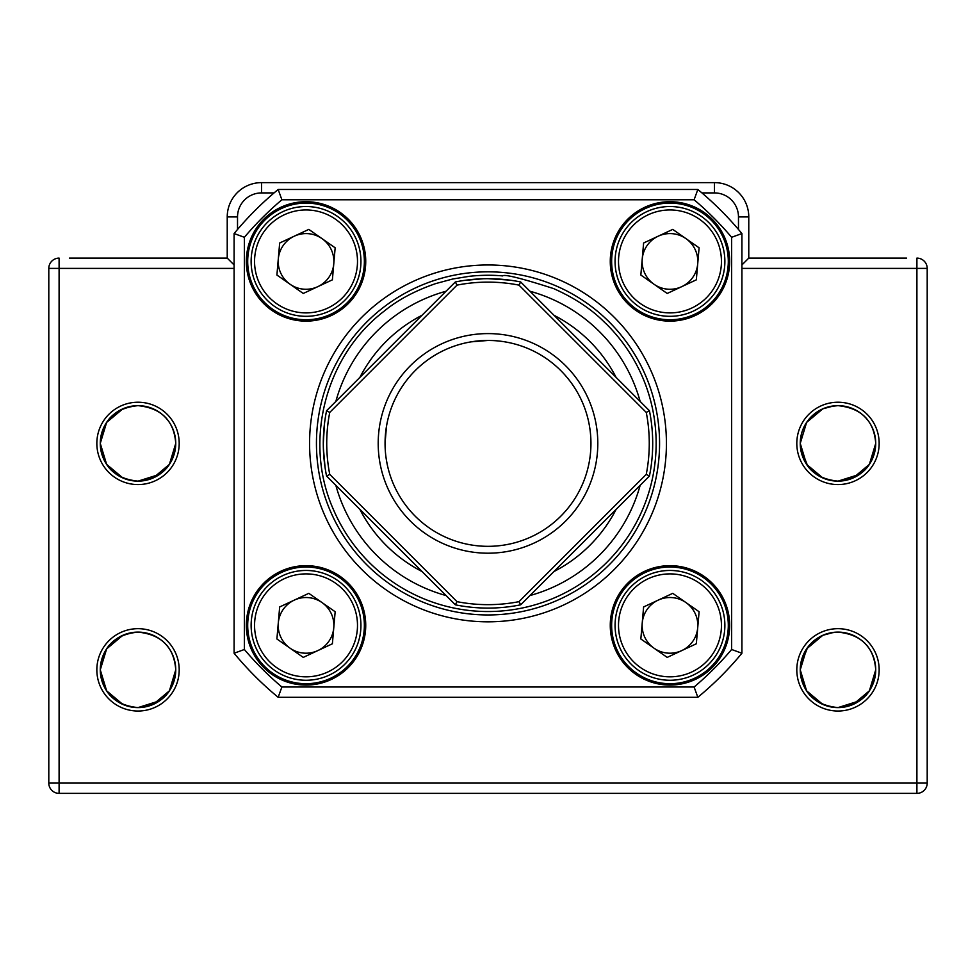 <?xml version="1.0" encoding="UTF-8"?>
<svg xmlns="http://www.w3.org/2000/svg" width="976" height="976" viewBox="0 0 976 976"><rect width="100%" height="100%" fill="white"/><g stroke="black" fill="none" stroke-linecap="round" stroke-linejoin="round"><path stroke-width="1.46" d="M138.019 258.103L206.644 258.103L138.019 258.103M69.394 258.103L227.225 258.103L227.225 216.928A34.306 34.306 0 0 1 261.544 182.622L714.456 182.622A34.306 34.306 0 0 1 748.775 216.928L748.775 258.103L906.606 258.103M179.194 443.397A41.175 41.175 0 0 1 138.019 484.572A41.175 41.175 0 0 1 96.844 443.397A41.175 41.175 0 0 1 138.019 402.222A41.175 41.175 0 0 1 179.194 443.397M159.625 474.336L138.019 481.144C114.607 478.728 102.029 466.15 100.272 443.397A37.747 37.747 0 0 0 138.019 481.144A37.747 37.747 0 0 0 175.753 443.397C173.996 466.138 161.418 478.728 138.019 481.144L134.078 480.936M179.194 669.853A41.175 41.175 0 0 1 138.019 711.028A41.175 41.175 0 0 1 96.844 669.853A41.175 41.175 0 0 1 138.019 628.678A41.175 41.175 0 0 1 179.194 669.853M159.625 700.792L138.019 707.6C114.607 705.184 102.029 692.606 100.272 669.853A37.747 37.747 0 0 0 138.019 707.6A37.747 37.747 0 0 0 175.753 669.853C173.996 692.606 161.418 705.184 138.019 707.6L134.078 707.393M879.156 669.853A41.175 41.175 0 0 1 837.994 711.028A41.175 41.175 0 0 1 796.806 669.853A41.175 41.175 0 0 1 837.994 628.678A41.175 41.175 0 0 1 879.156 669.853M800.454 665.9L800.247 669.853A37.747 37.747 0 0 0 837.994 707.6A37.747 37.747 0 0 0 875.728 669.853C873.971 692.606 861.393 705.184 837.994 707.6C814.582 705.184 802.004 692.606 800.247 669.853L806.603 648.894L822.817 635.291L833.907 632.338L822.805 635.303L807.603 647.466L800.454 665.913M879.156 443.397A41.175 41.175 0 0 1 837.994 484.572A41.175 41.175 0 0 1 796.806 443.397A41.175 41.175 0 0 1 837.994 402.222A41.175 41.175 0 0 1 879.156 443.397M800.454 439.432L800.247 443.397A37.747 37.747 0 0 0 837.994 481.144A37.747 37.747 0 0 0 875.728 443.397C873.971 466.138 861.393 478.728 837.994 481.144C814.582 478.728 802.004 466.15 800.247 443.397L806.603 422.425L822.817 408.834L833.907 405.87L822.805 408.834L806.603 422.425L800.247 443.397L806.603 464.356L822.817 477.959L807.603 465.784L800.454 447.337M133.944 707.38L122.83 704.404L106.628 690.825L100.272 669.853C102.029 647.1 114.607 634.522 138.006 632.106L130.162 632.936M116.425 700.817L110.983 696.205M106.616 690.801L103.285 684.652M133.944 480.912L122.83 477.947L106.628 464.356L100.272 443.397L106.628 422.425L122.842 408.834L133.932 405.87L122.83 408.834M116.425 474.36L110.983 469.749M106.616 464.344L103.285 458.183M130.162 406.48L138.006 405.65C114.607 408.053 102.029 420.644 100.272 443.397L106.628 464.356L122.842 477.959M111.008 417.033L116.412 412.433L111.032 416.996M106.616 422.437L103.285 428.598L106.64 422.413M130.162 480.314L138.006 481.144L130.162 480.314M122.83 635.303L133.932 632.338L122.83 635.303L106.628 648.894L100.272 669.853L106.628 690.825L122.842 704.416M116.412 638.902L111.032 643.465L116.412 638.902M106.616 648.906L103.285 655.067L106.64 648.869M130.162 706.77L138.006 707.6L130.162 706.77M175.753 444.226L174.972 451.058L175.753 443.397C174.021 420.668 161.443 408.09 138.019 405.65L136.067 405.699M102.029 431.99L101.077 435.601M100.479 439.432L100.272 443.397A37.747 37.747 0 0 1 138.019 405.65A37.747 37.747 0 0 1 175.753 443.397L169.397 464.369L153.195 477.947M102.029 658.446L101.077 662.07M100.479 665.9L100.272 669.853A37.747 37.747 0 0 1 138.019 632.106A37.747 37.747 0 0 1 175.753 669.853L169.397 690.825L153.195 704.416M830.137 632.936L837.981 632.106L830.137 632.936M830.137 406.48L837.981 405.65L830.137 406.48M875.728 444.226L874.947 451.058L875.728 443.397C873.996 420.668 861.418 408.09 837.994 405.65L836.042 405.699M811.007 416.996L816.387 412.433L810.983 417.033M806.615 422.413L803.26 428.61L806.591 422.437M802.004 431.99L801.052 435.601M830.137 480.314L837.981 481.144L830.137 480.314M816.387 638.902L810.983 643.489L816.387 638.902M806.615 648.869L803.26 655.067L806.591 648.906M802.004 658.446L801.052 662.07M875.716 670.695L874.947 677.515L875.728 669.853A37.747 37.747 0 0 0 837.994 632.106A37.747 37.747 0 0 0 800.247 669.853C802.004 692.606 814.582 705.197 837.994 707.6L834.053 707.393M833.919 707.38L822.805 704.404L806.603 690.825L800.247 669.853M816.4 700.817L810.958 696.205M806.591 690.801L803.26 684.652M859.453 474.446L837.994 481.144L834.053 480.936M833.919 480.912L822.805 477.947M816.4 474.36L810.958 469.749M806.591 464.344L803.26 458.183M830.137 706.77L837.981 707.6M859.6 700.792L837.994 707.6L859.453 700.902M865.017 696.205L869.384 690.801L865.017 696.205M872.703 684.688L874.923 677.649L872.703 684.688M865.017 469.737L869.384 464.332L865.017 469.737M872.703 458.22L874.923 451.18L872.703 458.22M875.728 669.853C873.996 647.125 861.418 634.546 837.994 632.106C861.418 634.546 873.996 647.125 875.728 669.853L869.372 690.825L853.17 704.416M837.994 481.144L859.6 474.336M837.994 405.65C861.418 408.09 873.996 420.668 875.728 443.397L869.372 464.369L853.17 477.947M165.042 696.205L169.409 690.801L165.042 696.205M172.728 684.688L174.948 677.649L172.728 684.688M175.741 670.695L174.972 677.515L175.753 669.853C174.021 647.125 161.443 634.546 138.019 632.106C161.443 634.546 174.021 647.125 175.753 669.853M165.042 469.737L169.409 464.332L165.042 469.737M172.728 458.22L174.948 451.18L172.728 458.22M138.019 707.6L159.478 700.902M138.019 481.144L159.478 474.446M916.903 793.378L916.903 258.103A10.297 10.297 0 0 1 927.2 268.4L927.2 783.094A10.297 10.297 0 0 1 916.903 793.378L59.097 793.378A10.297 10.297 0 0 1 48.8 783.094L48.8 268.4A10.297 10.297 0 0 1 59.097 258.103L59.097 783.094L916.903 783.081M769.356 258.103L748.775 258.103L741.919 264.972M234.094 264.972L227.225 258.103L206.644 258.103M875.728 443.397A37.747 37.747 0 0 0 837.994 405.65A37.747 37.747 0 0 0 800.247 443.397M138.019 405.65C161.443 408.09 174.021 420.668 175.753 443.397M605.596 323.239C621.517 338.867 633.863 356.935 642.659 377.444A168.128 168.128 0 0 1 370.404 563.555A168.128 168.128 0 0 1 333.341 509.338C303.097 441.53 325.276 355.557 384.568 310.844C397.927 299.876 414.959 290.799 435.65 283.613L452.742 279.002L469.48 276.281C481.07 275.061 492.111 274.939 502.628 275.903C504.385 274.024 521.367 278.258 553.575 288.579C590.334 304.927 604.9 323.324 605.596 323.239M359.876 377.419A144.106 144.106 0 0 1 422.022 315.272M553.978 315.272A144.106 144.106 0 0 1 616.124 377.419M616.124 509.374A144.106 144.106 0 0 1 553.978 571.521M446.069 291.226A157.831 157.831 0 0 0 335.842 401.453M335.842 485.328A157.831 157.831 0 0 0 446.069 595.555M529.931 595.555A157.831 157.831 0 0 0 640.158 485.328M422.022 571.521A144.106 144.106 0 0 1 359.876 509.374M640.158 401.453A157.831 157.831 0 0 0 529.931 291.226M729.67 261.422A59.707 59.707 0 0 1 669.975 321.128A59.707 59.707 0 0 1 610.268 261.422A59.707 59.707 0 0 1 669.975 201.715A59.707 59.707 0 0 1 729.67 261.422M611.635 261.422A58.328 58.328 0 0 0 669.975 319.75A58.328 58.328 0 0 0 728.303 261.422A58.328 58.328 0 0 0 669.975 203.093A58.328 58.328 0 0 0 611.635 261.422M729.67 625.36A59.707 59.707 0 0 1 669.975 685.067A59.707 59.707 0 0 1 610.268 625.36A59.707 59.707 0 0 1 669.975 565.665A59.707 59.707 0 0 1 729.67 625.36M611.635 625.36A58.328 58.328 0 0 0 669.975 683.7A58.328 58.328 0 0 0 728.303 625.36A58.328 58.328 0 0 0 669.975 567.032A58.328 58.328 0 0 0 611.635 625.36M365.732 625.36A59.707 59.707 0 0 1 306.025 685.067A59.707 59.707 0 0 1 246.33 625.36A59.707 59.707 0 0 1 306.025 565.665A59.707 59.707 0 0 1 365.732 625.36M247.697 625.36A58.328 58.328 0 0 0 306.025 683.7A58.328 58.328 0 0 0 364.365 625.36A58.328 58.328 0 0 0 306.025 567.032A58.328 58.328 0 0 0 247.697 625.36M365.732 261.422A59.707 59.707 0 0 1 306.025 321.128A59.707 59.707 0 0 1 246.33 261.422A59.707 59.707 0 0 1 306.025 201.715A59.707 59.707 0 0 1 365.732 261.422M247.697 261.422A58.328 58.328 0 0 0 306.025 319.75A58.328 58.328 0 0 0 364.365 261.422A58.328 58.328 0 0 0 306.025 203.093A58.328 58.328 0 0 0 247.697 261.422M666.425 443.397A178.425 178.425 0 0 1 488 621.822A178.425 178.425 0 0 1 309.575 443.397A178.425 178.425 0 0 1 488 264.972A178.425 178.425 0 0 1 666.425 443.397M316.444 443.397A171.556 171.556 0 0 0 488 614.953A171.556 171.556 0 0 0 659.569 443.397A171.556 171.556 0 0 0 488 271.828A171.556 171.556 0 0 0 316.444 443.397M697.84 697.303L278.16 697.303L281.893 687.006L694.107 687.006L697.84 697.303A329.4 329.4 0 0 0 741.919 653.237L731.622 649.491L731.622 237.29L741.919 233.557L741.919 653.237A329.4 329.4 0 0 1 697.84 697.303M278.16 189.478L697.84 189.478L694.107 199.775L281.893 199.775L278.16 189.478A329.4 329.4 0 0 0 234.094 233.557L244.378 237.29L244.378 649.491L234.094 653.237L234.094 233.557A329.4 329.4 0 0 1 278.16 189.478M234.094 653.237A329.4 329.4 0 0 0 278.16 697.303A329.4 329.4 0 0 1 234.094 653.237M741.919 233.557A329.4 329.4 0 0 0 697.84 189.478A329.4 329.4 0 0 1 741.919 233.557M488 278.697C457.097 280.6 457.097 280.6 488 278.697C518.903 280.6 518.903 280.6 488 278.697M464.051 280.441L483.23 278.758M323.3 443.397C325.203 474.299 325.203 474.299 323.3 443.397C325.203 412.494 325.203 412.494 323.3 443.397A164.7 164.7 0 0 1 326.57 410.725L455.328 281.966A164.7 164.7 0 0 1 520.672 281.966L649.43 410.725A164.7 164.7 0 0 1 649.43 476.068L520.672 604.815A164.7 164.7 0 0 1 455.328 604.815L326.57 476.068A164.7 164.7 0 0 1 323.3 443.397M325.057 467.345L323.373 448.167M326.728 443.397A161.272 161.272 0 0 0 329.742 474.373L457.012 601.655A161.272 161.272 0 0 0 518.988 601.655L646.258 474.373A161.272 161.272 0 0 0 646.258 412.409L518.988 285.126A161.272 161.272 0 0 0 457.012 285.126L329.742 412.409A161.272 161.272 0 0 0 326.728 443.397M326.57 476.068L329.742 474.373M386.459 426.488L385.056 443.397C387.313 416.837 387.313 416.837 385.056 443.397A102.931 102.931 0 0 1 488 340.453A102.931 102.931 0 0 1 590.944 443.397A102.931 102.931 0 0 1 488 546.328A102.931 102.931 0 0 1 385.056 443.397C387.313 469.956 387.313 469.956 385.056 443.397L385.13 447.142M386.545 460.794L387.143 463.978M471.091 341.856L488 340.453C461.441 342.71 461.441 342.71 488 340.453L491.745 340.526M467.419 342.539L468.98 342.222M469.053 342.21L470.883 341.893M378.2 443.397A109.8 109.8 0 0 0 488 553.197A109.8 109.8 0 0 0 597.8 443.397A109.8 109.8 0 0 0 488 333.597A109.8 109.8 0 0 0 378.2 443.397M323.3 443.202L324.508 423.486M324.52 423.377L324.666 422.193M324.801 421.217L325.057 419.436M488.195 278.697L509.204 280.063M510.18 280.197L511.949 280.441M505.397 341.942L508.594 342.539M488 340.453C514.559 342.71 514.559 342.71 488 340.453M387.143 422.803L386.838 424.377M386.825 424.45L386.496 426.28M455.328 604.815L457.012 601.655M518.988 601.655L520.672 604.815M646.258 474.373L649.43 476.068M646.258 412.409L649.43 410.725M326.57 410.725L329.742 412.409M518.988 285.126L520.672 281.966M455.328 281.966L457.012 285.126M681.76 650.589A27.84 27.84 0 0 0 685.921 602.546A27.84 27.84 0 0 0 642.232 622.956A27.84 27.84 0 0 0 681.76 650.589M615.27 620.626A54.9 54.9 0 0 1 674.709 570.667A54.9 54.9 0 0 1 724.668 630.106A54.9 54.9 0 0 1 665.229 680.052A54.9 54.9 0 0 1 615.27 620.626A54.9 54.9 0 0 0 665.229 680.052A54.9 54.9 0 0 0 724.668 630.106M672.745 593.335L699.097 611.745L696.327 643.782L667.194 657.397L640.842 638.975L643.611 606.95L672.745 593.335M317.822 286.651A27.84 27.84 0 0 0 321.982 238.608A27.84 27.84 0 0 0 278.294 259.018A27.84 27.84 0 0 0 317.822 286.651M251.332 256.688A54.9 54.9 0 0 1 310.771 206.729A54.9 54.9 0 0 1 360.73 266.167A54.9 54.9 0 0 1 301.291 316.114A54.9 54.9 0 0 1 251.332 256.688A54.9 54.9 0 0 0 301.291 316.114A54.9 54.9 0 0 0 360.73 266.167M308.806 229.397L335.158 247.806L332.389 279.844L303.255 293.459L276.903 275.037L279.673 243L308.806 229.397M681.76 286.651A27.84 27.84 0 0 0 685.921 238.608A27.84 27.84 0 0 0 642.232 259.018A27.84 27.84 0 0 0 681.76 286.651M615.27 256.688A54.9 54.9 0 0 1 674.709 206.729A54.9 54.9 0 0 1 724.668 266.167A54.9 54.9 0 0 1 665.229 316.114A54.9 54.9 0 0 1 615.27 256.688A54.9 54.9 0 0 0 665.229 316.114A54.9 54.9 0 0 0 724.668 266.167M672.745 229.397L699.097 247.806L696.327 279.844L667.194 293.459L640.842 275.037L643.611 243L672.745 229.397M317.822 650.589A27.84 27.84 0 0 0 321.982 602.546A27.84 27.84 0 0 0 278.294 622.956A27.84 27.84 0 0 0 317.822 650.589M251.332 620.626A54.9 54.9 0 0 1 310.771 570.667A54.9 54.9 0 0 1 360.73 630.106A54.9 54.9 0 0 1 301.291 680.052A54.9 54.9 0 0 1 251.332 620.626A54.9 54.9 0 0 0 301.291 680.052A54.9 54.9 0 0 0 360.73 630.106M308.806 593.335L335.158 611.745L332.389 643.782L303.255 657.397L276.903 638.975L279.673 606.95L308.806 593.335M274.073 192.919L261.544 192.919A24.022 24.022 0 0 0 237.522 216.928L237.522 229.47M234.094 268.4L48.8 268.4M927.2 268.4L741.919 268.4M738.478 229.47L738.478 216.928A24.022 24.022 0 0 0 714.456 192.919L701.927 192.919M237.522 216.928L227.225 216.928A34.306 34.306 0 0 1 261.544 182.622L261.544 192.919M714.456 192.919L714.456 182.622A34.306 34.306 0 0 1 748.775 216.928L738.478 216.928M59.097 793.378L59.097 783.094L48.8 783.094M916.903 783.094L927.2 783.094M731.622 237.29A319.103 319.103 0 0 0 694.107 199.775M281.893 199.775A319.103 319.103 0 0 0 244.378 237.29M244.378 649.491A319.103 319.103 0 0 0 281.893 687.006M694.107 687.006A319.103 319.103 0 0 0 731.622 649.491M721.252 629.801A51.472 51.472 0 0 0 674.416 574.083A51.472 51.472 0 0 0 618.699 620.919A51.472 51.472 0 0 0 665.522 676.636A51.472 51.472 0 0 0 721.252 629.801M357.301 265.862A51.472 51.472 0 0 0 310.478 210.145A51.472 51.472 0 0 0 254.748 256.981A51.472 51.472 0 0 0 301.584 312.698A51.472 51.472 0 0 0 357.301 265.862M721.252 265.862A51.472 51.472 0 0 0 674.416 210.145A51.472 51.472 0 0 0 618.699 256.981A51.472 51.472 0 0 0 665.522 312.698A51.472 51.472 0 0 0 721.252 265.862M357.301 629.801A51.472 51.472 0 0 0 310.478 574.083A51.472 51.472 0 0 0 254.748 620.919A51.472 51.472 0 0 0 301.584 676.636A51.472 51.472 0 0 0 357.301 629.801"/></g></svg>
